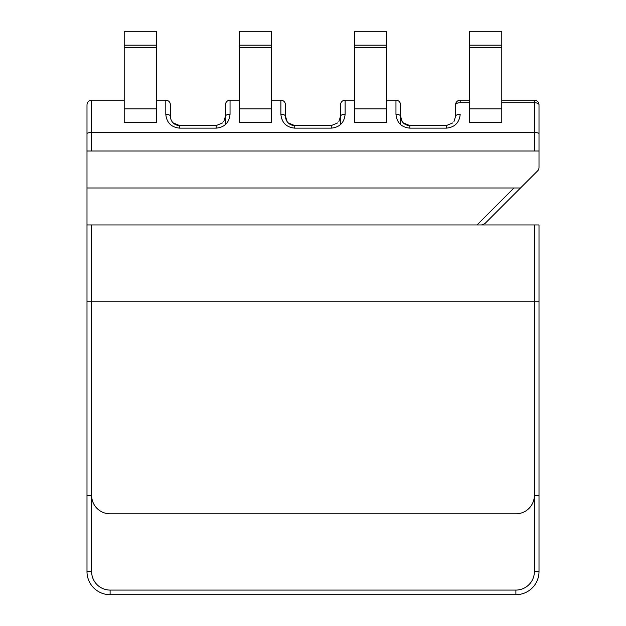 <?xml version="1.0" encoding="UTF-8"?>
<svg xmlns="http://www.w3.org/2000/svg" width="626" height="626" viewBox="0 0 626 626"><rect width="100%" height="100%" fill="white"/><g stroke="black" fill="none" stroke-linecap="round" stroke-linejoin="round"><path stroke-width="0.94" d="M534.385 495.33A18.49 18.49 0 0 1 515.894 513.821L110.106 513.821A18.49 18.49 0 0 1 91.615 495.33L86.991 495.33L86.991 187.98L520.519 187.98L513.985 187.98L520.519 187.98L537.656 170.843A4.625 4.625 0 0 0 539.009 167.58L539.009 104.785A4.625 4.625 0 0 0 534.385 100.168L534.385 102.719A4.625 2.066 0 0 1 539.009 104.785L539.009 167.58L539.009 104.785A4.625 4.625 0 0 0 534.385 100.168L534.385 102.719A4.625 2.066 0 0 1 539.009 104.785L539.009 151.007L86.991 151.007L86.991 187.98L86.991 104.785C87.272 101.983 88.814 100.442 91.615 100.168L124.198 100.168L91.615 100.168C88.814 100.442 87.272 101.983 86.991 104.785L86.991 151.007L539.009 151.007L539.009 167.58A4.625 4.625 0 0 1 537.656 170.843L484.9 223.599L481.629 224.953L484.9 223.599L520.519 187.98L86.991 187.98L86.991 224.953L539.009 224.953L539.009 495.33L534.385 495.33L534.385 224.953M400.585 124.613L400.585 104.785C400.304 101.983 398.762 100.442 395.961 100.168L386.719 100.168L395.961 100.168C398.762 100.442 400.304 101.983 400.585 104.785L400.585 116.342A4.625 2.066 180 0 0 395.961 114.276L395.961 100.168L395.961 114.276A4.625 2.066 180 0 1 400.585 116.342L402.221 121.6L400.585 116.342L400.585 104.785L400.585 124.613M285.503 104.785L285.503 116.342A4.625 2.066 180 0 0 280.878 114.276L280.878 100.168C283.68 100.442 285.221 101.983 285.503 104.785L285.503 116.342L287.138 121.6L285.503 116.342L285.503 104.785L285.503 116.342A9.241 9.241 0 0 0 288.21 122.876L294.744 125.583L331.256 125.583L337.79 122.876L331.256 125.583L331.256 128.142C339.66 127.305 344.284 122.68 345.122 114.276L345.122 100.168L354.363 100.168L345.122 100.168C342.32 100.442 340.779 101.983 340.497 104.785C340.779 101.983 342.32 100.442 345.122 100.168L345.122 114.276C344.284 122.68 339.66 127.305 331.256 128.142L294.744 128.142C286.34 127.305 281.716 122.68 280.878 114.276L280.878 100.168C283.68 100.442 285.221 101.983 285.503 104.785L285.503 116.342A4.625 2.066 180 0 0 280.878 114.276C281.716 122.68 286.34 127.305 294.744 128.142L331.256 128.142L331.256 125.583L294.744 125.583A9.241 9.241 0 0 1 285.503 116.342L285.503 104.785M170.421 104.785L170.421 116.342A4.625 2.066 180 0 0 165.796 114.276L165.796 100.168C168.597 100.442 170.139 101.983 170.421 104.785L170.421 116.35A4.625 2.066 180 0 0 165.796 114.276L165.796 100.168C168.597 100.442 170.139 101.983 170.421 104.785L170.421 116.342L170.421 104.785M179.662 125.583A9.241 9.241 0 0 1 170.421 116.342A9.241 9.241 0 0 0 179.662 125.583L179.662 128.142C171.258 127.305 166.633 122.68 165.796 114.276C166.633 122.68 171.258 127.305 179.662 128.142L216.173 128.142L179.662 128.142L179.662 125.583L216.173 125.583L222.707 122.876L216.173 125.583L179.662 125.583L173.128 122.876L179.662 125.583M225.415 124.613L225.415 116.342A4.625 2.066 0 0 1 230.039 114.276C229.202 122.68 224.577 127.305 216.173 128.142L216.173 125.583L216.173 128.142C224.577 127.305 229.202 122.68 230.039 114.276A4.625 2.066 0 0 0 225.415 116.342L223.779 121.6L225.415 116.342L225.415 104.785C225.696 101.983 227.238 100.442 230.039 100.168L239.281 100.168L230.039 100.168C227.238 100.442 225.696 101.983 225.415 104.785L225.415 124.613M455.579 116.342A4.625 2.066 0 0 1 460.204 114.276C459.367 122.68 454.742 127.305 446.338 128.142L409.827 128.142C401.423 127.305 396.798 122.68 395.961 114.276C396.798 122.68 401.423 127.305 409.827 128.142L409.827 125.583A9.241 9.241 0 0 1 400.585 116.342A9.241 9.241 0 0 0 409.827 125.583A9.241 9.241 0 0 1 400.585 116.342A9.241 9.241 0 0 0 409.827 125.583L409.827 128.142L446.338 128.142L446.338 125.583L452.872 122.876L446.338 125.583L409.827 125.583L403.293 122.876L409.827 125.583L446.338 125.583L446.338 128.142C454.742 127.305 459.367 122.68 460.204 114.276A4.625 2.066 0 0 0 455.579 116.342L453.944 121.6L455.579 116.342L455.579 104.785A4.625 2.066 0 0 1 460.204 102.719L460.204 100.168A4.625 4.625 0 0 0 455.579 104.785L455.579 116.342L455.579 104.785A4.625 2.066 0 0 1 460.204 102.719L460.204 100.168A4.625 4.625 0 0 0 455.579 104.785L455.579 116.342M539.009 133.612C538.728 132.947 537.186 132.587 534.385 132.516L91.615 132.516L91.615 151.007L91.615 132.516C88.814 132.587 87.272 132.947 86.991 133.612C87.272 132.947 88.814 132.587 91.615 132.516L534.385 132.516C537.186 132.587 538.728 132.947 539.009 133.612M386.719 122.539L354.363 122.539L354.363 108.861L354.363 122.539L386.719 122.539L386.719 108.861L386.719 122.539M239.281 122.539L271.637 122.539L271.637 108.861L271.637 122.539L239.281 122.539L239.281 108.861L239.281 122.539M124.198 122.539L156.555 122.539L156.555 108.861L156.555 122.539L124.198 122.539L124.198 108.861L124.198 122.539M271.637 100.168L280.878 100.168L271.637 100.168M156.555 100.168L165.796 100.168L156.555 100.168M501.802 122.539L469.445 122.539L469.445 108.861L469.445 122.539L501.802 122.539L501.802 108.861L501.802 122.539M340.497 116.342A4.625 2.066 0 0 1 345.122 114.276A4.625 2.066 0 0 0 340.497 116.342L340.497 104.785L340.497 124.613L340.497 104.785L340.497 124.613L340.497 104.785L340.497 116.342L338.862 121.6L340.497 116.342M534.385 100.168L501.802 100.168L534.385 100.168M469.445 100.168L460.204 100.168L469.445 100.168M124.198 45.166L156.555 45.166L156.555 31.3L124.198 31.3L124.198 108.861L156.555 108.861L156.555 47.365L156.555 108.861L124.198 108.861L124.198 47.365L156.555 47.365L156.555 31.3L124.198 31.3L124.198 45.166L156.555 45.166L156.555 47.365L124.198 47.365L124.198 45.166M239.281 45.166L271.637 45.166L271.637 31.3L239.281 31.3L239.281 108.861L271.637 108.861L271.637 47.365L271.637 108.861L239.281 108.861L239.281 47.365L271.637 47.365L271.637 31.3L239.281 31.3L239.281 45.166L271.637 45.166L271.637 47.365L239.281 47.365L239.281 45.166M354.363 31.3L386.719 31.3L386.719 45.166L354.363 45.166L354.363 31.3L386.719 31.3L386.719 108.861L354.363 108.861L354.363 47.365L354.363 108.861L386.719 108.861L386.719 47.365L354.363 47.365L354.363 31.3M501.802 47.365L501.802 108.861L469.445 108.861L469.445 47.365L469.445 108.861L501.802 108.861L501.802 47.365L469.445 47.365L469.445 31.3L501.802 31.3L501.802 47.365L469.445 47.365L469.445 31.3L501.802 31.3L501.802 45.166L469.445 45.166L501.802 45.166L501.802 47.365M288.21 122.876L294.744 125.583A9.241 9.241 0 0 1 285.503 116.342A9.241 9.241 0 0 0 288.21 122.876M386.719 45.166L354.363 45.166L354.363 47.365L386.719 47.365L386.719 45.166M534.385 301.216L534.385 571.593L539.009 571.593A23.107 23.107 0 0 1 515.894 594.7A23.107 23.107 0 0 0 539.009 571.593L539.009 301.216L86.991 301.216L86.991 571.593L91.615 571.593L91.615 301.216M534.385 571.593A18.49 18.49 0 0 1 515.894 590.075L515.894 594.7L110.106 594.7A23.107 23.107 0 0 1 86.991 571.593A23.107 23.107 0 0 0 110.106 594.7L110.106 590.075A18.49 18.49 0 0 1 91.615 571.593M477.012 224.953L513.985 187.98L477.012 224.953M534.385 102.719L534.385 151.007L534.385 102.719L501.802 102.719L534.385 102.719M469.445 102.719L460.204 102.719L469.445 102.719M230.039 100.168L230.039 114.276L230.039 100.168M91.615 100.168L91.615 132.516L91.615 100.168M294.744 125.583L294.744 128.142L294.744 125.583M91.615 495.33L91.615 224.953M515.894 590.075L110.106 590.075"/></g></svg>
